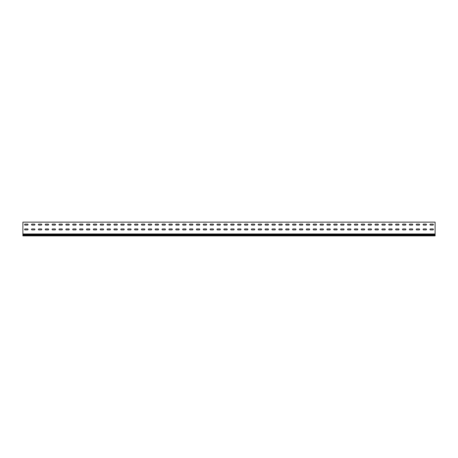 <?xml version="1.0" encoding="UTF-8"?>
<svg xmlns="http://www.w3.org/2000/svg" width="458" height="458" viewBox="0 0 458 458"><rect width="100%" height="100%" fill="white"/><g stroke="black" fill="none" stroke-linecap="round" stroke-linejoin="round"><path stroke-width="0.69" d="M25.098 228.931A0.481 0.481 0 0 0 24.617 229.412A0.481 0.481 0 0 0 25.098 229.893L27.572 229.893A0.481 0.481 0 0 0 28.053 229.412A0.481 0.481 0 0 0 27.572 228.931L25.098 228.931A0.481 0.481 0 0 0 24.617 229.412A0.481 0.481 0 0 0 25.098 229.893M31.968 228.931A0.481 0.481 0 0 0 31.488 229.412A0.481 0.481 0 0 0 31.968 229.893L34.442 229.893A0.481 0.481 0 0 0 34.922 229.412A0.481 0.481 0 0 0 34.442 228.931L31.968 228.931A0.481 0.481 0 0 0 31.488 229.412A0.481 0.481 0 0 0 31.968 229.893M38.838 228.931A0.481 0.481 0 0 0 38.358 229.412A0.481 0.481 0 0 0 38.838 229.893L41.312 229.893A0.481 0.481 0 0 0 41.793 229.412A0.481 0.481 0 0 0 41.312 228.931L38.838 228.931A0.481 0.481 0 0 0 38.358 229.412A0.481 0.481 0 0 0 38.838 229.893M45.708 228.931A0.481 0.481 0 0 0 45.227 229.412A0.481 0.481 0 0 0 45.708 229.893L48.182 229.893A0.481 0.481 0 0 0 48.663 229.412A0.481 0.481 0 0 0 48.182 228.931L45.708 228.931A0.481 0.481 0 0 0 45.227 229.412A0.481 0.481 0 0 0 45.708 229.893M52.578 228.931A0.481 0.481 0 0 0 52.098 229.412A0.481 0.481 0 0 0 52.578 229.893L55.052 229.893A0.481 0.481 0 0 0 55.532 229.412A0.481 0.481 0 0 0 55.052 228.931L52.578 228.931A0.481 0.481 0 0 0 52.098 229.412A0.481 0.481 0 0 0 52.578 229.893M59.448 228.931A0.481 0.481 0 0 0 58.968 229.412A0.481 0.481 0 0 0 59.448 229.893L61.922 229.893A0.481 0.481 0 0 0 62.403 229.412A0.481 0.481 0 0 0 61.922 228.931L59.448 228.931A0.481 0.481 0 0 0 58.968 229.412A0.481 0.481 0 0 0 59.448 229.893M66.318 228.931A0.481 0.481 0 0 0 65.838 229.412A0.481 0.481 0 0 0 66.318 229.893L68.792 229.893A0.481 0.481 0 0 0 69.273 229.412A0.481 0.481 0 0 0 68.792 228.931L66.318 228.931A0.481 0.481 0 0 0 65.838 229.412A0.481 0.481 0 0 0 66.318 229.893M73.188 228.931A0.481 0.481 0 0 0 72.707 229.412A0.481 0.481 0 0 0 73.188 229.893L75.662 229.893A0.481 0.481 0 0 0 76.142 229.412A0.481 0.481 0 0 0 75.662 228.931L73.188 228.931A0.481 0.481 0 0 0 72.707 229.412A0.481 0.481 0 0 0 73.188 229.893M80.058 228.931A0.481 0.481 0 0 0 79.578 229.412A0.481 0.481 0 0 0 80.058 229.893L82.532 229.893A0.481 0.481 0 0 0 83.013 229.412A0.481 0.481 0 0 0 82.532 228.931L80.058 228.931A0.481 0.481 0 0 0 79.578 229.412A0.481 0.481 0 0 0 80.058 229.893M86.928 228.931A0.481 0.481 0 0 0 86.448 229.412A0.481 0.481 0 0 0 86.928 229.893L89.402 229.893A0.481 0.481 0 0 0 89.883 229.412A0.481 0.481 0 0 0 89.402 228.931L86.928 228.931A0.481 0.481 0 0 0 86.448 229.412A0.481 0.481 0 0 0 86.928 229.893M93.798 228.931A0.481 0.481 0 0 0 93.317 229.412A0.481 0.481 0 0 0 93.798 229.893L96.272 229.893A0.481 0.481 0 0 0 96.752 229.412A0.481 0.481 0 0 0 96.272 228.931L93.798 228.931A0.481 0.481 0 0 0 93.317 229.412A0.481 0.481 0 0 0 93.798 229.893M100.668 228.931A0.481 0.481 0 0 0 100.188 229.412A0.481 0.481 0 0 0 100.668 229.893L103.142 229.893A0.481 0.481 0 0 0 103.623 229.412A0.481 0.481 0 0 0 103.142 228.931L100.668 228.931A0.481 0.481 0 0 0 100.188 229.412A0.481 0.481 0 0 0 100.668 229.893M107.538 228.931A0.481 0.481 0 0 0 107.058 229.412A0.481 0.481 0 0 0 107.538 229.893L110.012 229.893A0.481 0.481 0 0 0 110.493 229.412A0.481 0.481 0 0 0 110.012 228.931L107.538 228.931A0.481 0.481 0 0 0 107.058 229.412A0.481 0.481 0 0 0 107.538 229.893M114.408 228.931A0.481 0.481 0 0 0 113.927 229.412A0.481 0.481 0 0 0 114.408 229.893L116.882 229.893A0.481 0.481 0 0 0 117.362 229.412A0.481 0.481 0 0 0 116.882 228.931L114.408 228.931A0.481 0.481 0 0 0 113.927 229.412A0.481 0.481 0 0 0 114.408 229.893M121.278 228.931A0.481 0.481 0 0 0 120.797 229.412A0.481 0.481 0 0 0 121.278 229.893L123.752 229.893A0.481 0.481 0 0 0 124.233 229.412A0.481 0.481 0 0 0 123.752 228.931L121.278 228.931A0.481 0.481 0 0 0 120.797 229.412A0.481 0.481 0 0 0 121.278 229.893M128.148 228.931A0.481 0.481 0 0 0 127.668 229.412A0.481 0.481 0 0 0 128.148 229.893L130.622 229.893A0.481 0.481 0 0 0 131.102 229.412A0.481 0.481 0 0 0 130.622 228.931L128.148 228.931A0.481 0.481 0 0 0 127.668 229.412A0.481 0.481 0 0 0 128.148 229.893M135.018 228.931A0.481 0.481 0 0 0 134.537 229.412A0.481 0.481 0 0 0 135.018 229.893L137.492 229.893A0.481 0.481 0 0 0 137.972 229.412A0.481 0.481 0 0 0 137.492 228.931L135.018 228.931A0.481 0.481 0 0 0 134.537 229.412A0.481 0.481 0 0 0 135.018 229.893M141.888 228.931A0.481 0.481 0 0 0 141.407 229.412A0.481 0.481 0 0 0 141.888 229.893L144.362 229.893A0.481 0.481 0 0 0 144.843 229.412A0.481 0.481 0 0 0 144.362 228.931L141.888 228.931A0.481 0.481 0 0 0 141.407 229.412A0.481 0.481 0 0 0 141.888 229.893M148.758 228.931A0.481 0.481 0 0 0 148.278 229.412A0.481 0.481 0 0 0 148.758 229.893L151.232 229.893A0.481 0.481 0 0 0 151.713 229.412A0.481 0.481 0 0 0 151.232 228.931L148.758 228.931A0.481 0.481 0 0 0 148.278 229.412A0.481 0.481 0 0 0 148.758 229.893M155.628 228.931A0.481 0.481 0 0 0 155.148 229.412A0.481 0.481 0 0 0 155.628 229.893L158.102 229.893A0.481 0.481 0 0 0 158.583 229.412A0.481 0.481 0 0 0 158.102 228.931L155.628 228.931A0.481 0.481 0 0 0 155.148 229.412A0.481 0.481 0 0 0 155.628 229.893M162.498 228.931A0.481 0.481 0 0 0 162.018 229.412A0.481 0.481 0 0 0 162.498 229.893L164.972 229.893A0.481 0.481 0 0 0 165.453 229.412A0.481 0.481 0 0 0 164.972 228.931L162.498 228.931A0.481 0.481 0 0 0 162.018 229.412A0.481 0.481 0 0 0 162.498 229.893M169.368 228.931A0.481 0.481 0 0 0 168.887 229.412A0.481 0.481 0 0 0 169.368 229.893L171.842 229.893A0.481 0.481 0 0 0 172.322 229.412A0.481 0.481 0 0 0 171.842 228.931L169.368 228.931A0.481 0.481 0 0 0 168.887 229.412A0.481 0.481 0 0 0 169.368 229.893M176.238 228.931A0.481 0.481 0 0 0 175.757 229.412A0.481 0.481 0 0 0 176.238 229.893L178.712 229.893A0.481 0.481 0 0 0 179.192 229.412A0.481 0.481 0 0 0 178.712 228.931L176.238 228.931A0.481 0.481 0 0 0 175.757 229.412A0.481 0.481 0 0 0 176.238 229.893M183.108 228.931A0.481 0.481 0 0 0 182.627 229.412A0.481 0.481 0 0 0 183.108 229.893L185.582 229.893A0.481 0.481 0 0 0 186.062 229.412A0.481 0.481 0 0 0 185.582 228.931L183.108 228.931A0.481 0.481 0 0 0 182.627 229.412A0.481 0.481 0 0 0 183.108 229.893M189.978 228.931A0.481 0.481 0 0 0 189.498 229.412A0.481 0.481 0 0 0 189.978 229.893L192.452 229.893A0.481 0.481 0 0 0 192.933 229.412A0.481 0.481 0 0 0 192.452 228.931L189.978 228.931A0.481 0.481 0 0 0 189.498 229.412A0.481 0.481 0 0 0 189.978 229.893M196.848 228.931A0.481 0.481 0 0 0 196.368 229.412A0.481 0.481 0 0 0 196.848 229.893L199.322 229.893A0.481 0.481 0 0 0 199.803 229.412A0.481 0.481 0 0 0 199.322 228.931L196.848 228.931A0.481 0.481 0 0 0 196.368 229.412A0.481 0.481 0 0 0 196.848 229.893M203.718 228.931A0.481 0.481 0 0 0 203.238 229.412A0.481 0.481 0 0 0 203.718 229.893L206.192 229.893A0.481 0.481 0 0 0 206.673 229.412A0.481 0.481 0 0 0 206.192 228.931L203.718 228.931A0.481 0.481 0 0 0 203.238 229.412A0.481 0.481 0 0 0 203.718 229.893M210.588 228.931A0.481 0.481 0 0 0 210.108 229.412A0.481 0.481 0 0 0 210.588 229.893L213.062 229.893A0.481 0.481 0 0 0 213.542 229.412A0.481 0.481 0 0 0 213.062 228.931L210.588 228.931A0.481 0.481 0 0 0 210.108 229.412A0.481 0.481 0 0 0 210.588 229.893M217.458 228.931A0.481 0.481 0 0 0 216.977 229.412A0.481 0.481 0 0 0 217.458 229.893L219.932 229.893A0.481 0.481 0 0 0 220.412 229.412A0.481 0.481 0 0 0 219.932 228.931L217.458 228.931A0.481 0.481 0 0 0 216.977 229.412A0.481 0.481 0 0 0 217.458 229.893M224.328 228.931A0.481 0.481 0 0 0 223.847 229.412A0.481 0.481 0 0 0 224.328 229.893L226.802 229.893A0.481 0.481 0 0 0 227.282 229.412A0.481 0.481 0 0 0 226.802 228.931L224.328 228.931A0.481 0.481 0 0 0 223.847 229.412A0.481 0.481 0 0 0 224.328 229.893M231.198 228.931A0.481 0.481 0 0 0 230.718 229.412A0.481 0.481 0 0 0 231.198 229.893L233.672 229.893A0.481 0.481 0 0 0 234.153 229.412A0.481 0.481 0 0 0 233.672 228.931L231.198 228.931A0.481 0.481 0 0 0 230.718 229.412A0.481 0.481 0 0 0 231.198 229.893M238.068 228.931A0.481 0.481 0 0 0 237.588 229.412A0.481 0.481 0 0 0 238.068 229.893L240.542 229.893A0.481 0.481 0 0 0 241.023 229.412A0.481 0.481 0 0 0 240.542 228.931L238.068 228.931A0.481 0.481 0 0 0 237.588 229.412A0.481 0.481 0 0 0 238.068 229.893M244.938 228.931A0.481 0.481 0 0 0 244.458 229.412A0.481 0.481 0 0 0 244.938 229.893L247.412 229.893A0.481 0.481 0 0 0 247.893 229.412A0.481 0.481 0 0 0 247.412 228.931L244.938 228.931A0.481 0.481 0 0 0 244.458 229.412A0.481 0.481 0 0 0 244.938 229.893M251.808 228.931A0.481 0.481 0 0 0 251.328 229.412A0.481 0.481 0 0 0 251.808 229.893L254.282 229.893A0.481 0.481 0 0 0 254.763 229.412A0.481 0.481 0 0 0 254.282 228.931L251.808 228.931A0.481 0.481 0 0 0 251.328 229.412A0.481 0.481 0 0 0 251.808 229.893M258.678 228.931A0.481 0.481 0 0 0 258.197 229.412A0.481 0.481 0 0 0 258.678 229.893L261.152 229.893A0.481 0.481 0 0 0 261.632 229.412A0.481 0.481 0 0 0 261.152 228.931L258.678 228.931A0.481 0.481 0 0 0 258.197 229.412A0.481 0.481 0 0 0 258.678 229.893M265.548 228.931A0.481 0.481 0 0 0 265.067 229.412A0.481 0.481 0 0 0 265.548 229.893L268.022 229.893A0.481 0.481 0 0 0 268.502 229.412A0.481 0.481 0 0 0 268.022 228.931L265.548 228.931A0.481 0.481 0 0 0 265.067 229.412A0.481 0.481 0 0 0 265.548 229.893M272.418 228.931A0.481 0.481 0 0 0 271.938 229.412A0.481 0.481 0 0 0 272.418 229.893L274.892 229.893A0.481 0.481 0 0 0 275.373 229.412A0.481 0.481 0 0 0 274.892 228.931L272.418 228.931A0.481 0.481 0 0 0 271.938 229.412A0.481 0.481 0 0 0 272.418 229.893M279.288 228.931A0.481 0.481 0 0 0 278.808 229.412A0.481 0.481 0 0 0 279.288 229.893L281.762 229.893A0.481 0.481 0 0 0 282.243 229.412A0.481 0.481 0 0 0 281.762 228.931L279.288 228.931A0.481 0.481 0 0 0 278.808 229.412A0.481 0.481 0 0 0 279.288 229.893M286.158 228.931A0.481 0.481 0 0 0 285.678 229.412A0.481 0.481 0 0 0 286.158 229.893L288.632 229.893A0.481 0.481 0 0 0 289.113 229.412A0.481 0.481 0 0 0 288.632 228.931L286.158 228.931A0.481 0.481 0 0 0 285.678 229.412A0.481 0.481 0 0 0 286.158 229.893M293.028 228.931A0.481 0.481 0 0 0 292.548 229.412A0.481 0.481 0 0 0 293.028 229.893L295.502 229.893A0.481 0.481 0 0 0 295.983 229.412A0.481 0.481 0 0 0 295.502 228.931L293.028 228.931A0.481 0.481 0 0 0 292.548 229.412A0.481 0.481 0 0 0 293.028 229.893M299.898 228.931A0.481 0.481 0 0 0 299.418 229.412A0.481 0.481 0 0 0 299.898 229.893L302.372 229.893A0.481 0.481 0 0 0 302.853 229.412A0.481 0.481 0 0 0 302.372 228.931L299.898 228.931A0.481 0.481 0 0 0 299.418 229.412A0.481 0.481 0 0 0 299.898 229.893M306.768 228.931A0.481 0.481 0 0 0 306.288 229.412A0.481 0.481 0 0 0 306.768 229.893L309.242 229.893A0.481 0.481 0 0 0 309.723 229.412A0.481 0.481 0 0 0 309.242 228.931L306.768 228.931A0.481 0.481 0 0 0 306.288 229.412A0.481 0.481 0 0 0 306.768 229.893M313.638 228.931A0.481 0.481 0 0 0 313.158 229.412A0.481 0.481 0 0 0 313.638 229.893L316.112 229.893A0.481 0.481 0 0 0 316.593 229.412A0.481 0.481 0 0 0 316.112 228.931L313.638 228.931A0.481 0.481 0 0 0 313.158 229.412A0.481 0.481 0 0 0 313.638 229.893M320.508 228.931A0.481 0.481 0 0 0 320.028 229.412A0.481 0.481 0 0 0 320.508 229.893L322.982 229.893A0.481 0.481 0 0 0 323.462 229.412A0.481 0.481 0 0 0 322.982 228.931L320.508 228.931A0.481 0.481 0 0 0 320.028 229.412A0.481 0.481 0 0 0 320.508 229.893M327.378 228.931A0.481 0.481 0 0 0 326.897 229.412A0.481 0.481 0 0 0 327.378 229.893L329.852 229.893A0.481 0.481 0 0 0 330.332 229.412A0.481 0.481 0 0 0 329.852 228.931L327.378 228.931A0.481 0.481 0 0 0 326.897 229.412A0.481 0.481 0 0 0 327.378 229.893M334.248 228.931A0.481 0.481 0 0 0 333.767 229.412A0.481 0.481 0 0 0 334.248 229.893L336.722 229.893A0.481 0.481 0 0 0 337.202 229.412A0.481 0.481 0 0 0 336.722 228.931L334.248 228.931A0.481 0.481 0 0 0 333.767 229.412A0.481 0.481 0 0 0 334.248 229.893M341.118 228.931A0.481 0.481 0 0 0 340.637 229.412A0.481 0.481 0 0 0 341.118 229.893L343.592 229.893A0.481 0.481 0 0 0 344.072 229.412A0.481 0.481 0 0 0 343.592 228.931L341.118 228.931A0.481 0.481 0 0 0 340.637 229.412A0.481 0.481 0 0 0 341.118 229.893M347.988 228.931A0.481 0.481 0 0 0 347.507 229.412A0.481 0.481 0 0 0 347.988 229.893L350.462 229.893A0.481 0.481 0 0 0 350.942 229.412A0.481 0.481 0 0 0 350.462 228.931L347.988 228.931A0.481 0.481 0 0 0 347.507 229.412A0.481 0.481 0 0 0 347.988 229.893M354.858 228.931A0.481 0.481 0 0 0 354.377 229.412A0.481 0.481 0 0 0 354.858 229.893L357.332 229.893A0.481 0.481 0 0 0 357.812 229.412A0.481 0.481 0 0 0 357.332 228.931L354.858 228.931A0.481 0.481 0 0 0 354.377 229.412A0.481 0.481 0 0 0 354.858 229.893M361.728 228.931A0.481 0.481 0 0 0 361.248 229.412A0.481 0.481 0 0 0 361.728 229.893L364.202 229.893A0.481 0.481 0 0 0 364.683 229.412A0.481 0.481 0 0 0 364.202 228.931L361.728 228.931A0.481 0.481 0 0 0 361.248 229.412A0.481 0.481 0 0 0 361.728 229.893M368.598 228.931A0.481 0.481 0 0 0 368.118 229.412A0.481 0.481 0 0 0 368.598 229.893L371.072 229.893A0.481 0.481 0 0 0 371.553 229.412A0.481 0.481 0 0 0 371.072 228.931L368.598 228.931A0.481 0.481 0 0 0 368.118 229.412A0.481 0.481 0 0 0 368.598 229.893M416.688 228.931A0.481 0.481 0 0 0 416.207 229.412A0.481 0.481 0 0 0 416.688 229.893L419.162 229.893A0.481 0.481 0 0 0 419.642 229.412A0.481 0.481 0 0 0 419.162 228.931L416.688 228.931A0.481 0.481 0 0 0 416.207 229.412A0.481 0.481 0 0 0 416.688 229.893M409.818 228.931A0.481 0.481 0 0 0 409.338 229.412A0.481 0.481 0 0 0 409.818 229.893L412.292 229.893A0.481 0.481 0 0 0 412.772 229.412A0.481 0.481 0 0 0 412.292 228.931L409.818 228.931A0.481 0.481 0 0 0 409.338 229.412A0.481 0.481 0 0 0 409.818 229.893M402.948 228.931A0.481 0.481 0 0 0 402.468 229.412A0.481 0.481 0 0 0 402.948 229.893L405.422 229.893A0.481 0.481 0 0 0 405.903 229.412A0.481 0.481 0 0 0 405.422 228.931L402.948 228.931A0.481 0.481 0 0 0 402.468 229.412A0.481 0.481 0 0 0 402.948 229.893M396.078 228.931A0.481 0.481 0 0 0 395.598 229.412A0.481 0.481 0 0 0 396.078 229.893L398.552 229.893A0.481 0.481 0 0 0 399.033 229.412A0.481 0.481 0 0 0 398.552 228.931L396.078 228.931A0.481 0.481 0 0 0 395.598 229.412A0.481 0.481 0 0 0 396.078 229.893M389.208 228.931A0.481 0.481 0 0 0 388.728 229.412A0.481 0.481 0 0 0 389.208 229.893L391.682 229.893A0.481 0.481 0 0 0 392.163 229.412A0.481 0.481 0 0 0 391.682 228.931L389.208 228.931A0.481 0.481 0 0 0 388.728 229.412A0.481 0.481 0 0 0 389.208 229.893M430.428 228.931A0.481 0.481 0 0 0 429.947 229.412A0.481 0.481 0 0 0 430.428 229.893L432.902 229.893A0.481 0.481 0 0 0 433.382 229.412A0.481 0.481 0 0 0 432.902 228.931L430.428 228.931A0.481 0.481 0 0 0 429.947 229.412A0.481 0.481 0 0 0 430.428 229.893M382.338 228.931A0.481 0.481 0 0 0 381.858 229.412A0.481 0.481 0 0 0 382.338 229.893L384.812 229.893A0.481 0.481 0 0 0 385.293 229.412A0.481 0.481 0 0 0 384.812 228.931L382.338 228.931A0.481 0.481 0 0 0 381.858 229.412A0.481 0.481 0 0 0 382.338 229.893M375.468 228.931A0.481 0.481 0 0 0 374.988 229.412A0.481 0.481 0 0 0 375.468 229.893L377.942 229.893A0.481 0.481 0 0 0 378.423 229.412A0.481 0.481 0 0 0 377.942 228.931L375.468 228.931A0.481 0.481 0 0 0 374.988 229.412A0.481 0.481 0 0 0 375.468 229.893M423.558 228.931A0.481 0.481 0 0 0 423.077 229.412A0.481 0.481 0 0 0 423.558 229.893L426.032 229.893A0.481 0.481 0 0 0 426.512 229.412A0.481 0.481 0 0 0 426.032 228.931L423.558 228.931A0.481 0.481 0 0 0 423.077 229.412A0.481 0.481 0 0 0 423.558 229.893M25.098 224.122A0.481 0.481 0 0 0 24.617 224.603A0.481 0.481 0 0 0 25.098 225.084L27.572 225.084A0.481 0.481 0 0 0 28.053 224.603A0.481 0.481 0 0 0 27.572 224.122L25.098 224.122A0.481 0.481 0 0 0 24.617 224.603A0.481 0.481 0 0 0 25.098 225.084M31.968 224.122A0.481 0.481 0 0 0 31.488 224.603A0.481 0.481 0 0 0 31.968 225.084L34.442 225.084A0.481 0.481 0 0 0 34.922 224.603A0.481 0.481 0 0 0 34.442 224.122L31.968 224.122A0.481 0.481 0 0 0 31.488 224.603A0.481 0.481 0 0 0 31.968 225.084M38.838 224.122A0.481 0.481 0 0 0 38.358 224.603A0.481 0.481 0 0 0 38.838 225.084L41.312 225.084A0.481 0.481 0 0 0 41.793 224.603A0.481 0.481 0 0 0 41.312 224.122L38.838 224.122A0.481 0.481 0 0 0 38.358 224.603A0.481 0.481 0 0 0 38.838 225.084M45.708 224.122A0.481 0.481 0 0 0 45.227 224.603A0.481 0.481 0 0 0 45.708 225.084L48.182 225.084A0.481 0.481 0 0 0 48.663 224.603A0.481 0.481 0 0 0 48.182 224.122L45.708 224.122A0.481 0.481 0 0 0 45.227 224.603A0.481 0.481 0 0 0 45.708 225.084M52.578 224.122A0.481 0.481 0 0 0 52.098 224.603A0.481 0.481 0 0 0 52.578 225.084L55.052 225.084A0.481 0.481 0 0 0 55.532 224.603A0.481 0.481 0 0 0 55.052 224.122L52.578 224.122A0.481 0.481 0 0 0 52.098 224.603A0.481 0.481 0 0 0 52.578 225.084M59.448 224.122A0.481 0.481 0 0 0 58.968 224.603A0.481 0.481 0 0 0 59.448 225.084L61.922 225.084A0.481 0.481 0 0 0 62.403 224.603A0.481 0.481 0 0 0 61.922 224.122L59.448 224.122A0.481 0.481 0 0 0 58.968 224.603A0.481 0.481 0 0 0 59.448 225.084M66.318 224.122A0.481 0.481 0 0 0 65.838 224.603A0.481 0.481 0 0 0 66.318 225.084L68.792 225.084A0.481 0.481 0 0 0 69.273 224.603A0.481 0.481 0 0 0 68.792 224.122L66.318 224.122A0.481 0.481 0 0 0 65.838 224.603A0.481 0.481 0 0 0 66.318 225.084M73.188 224.122A0.481 0.481 0 0 0 72.707 224.603A0.481 0.481 0 0 0 73.188 225.084L75.662 225.084A0.481 0.481 0 0 0 76.142 224.603A0.481 0.481 0 0 0 75.662 224.122L73.188 224.122A0.481 0.481 0 0 0 72.707 224.603A0.481 0.481 0 0 0 73.188 225.084M80.058 224.122A0.481 0.481 0 0 0 79.578 224.603A0.481 0.481 0 0 0 80.058 225.084L82.532 225.084A0.481 0.481 0 0 0 83.013 224.603A0.481 0.481 0 0 0 82.532 224.122L80.058 224.122A0.481 0.481 0 0 0 79.578 224.603A0.481 0.481 0 0 0 80.058 225.084M86.928 224.122A0.481 0.481 0 0 0 86.448 224.603A0.481 0.481 0 0 0 86.928 225.084L89.402 225.084A0.481 0.481 0 0 0 89.883 224.603A0.481 0.481 0 0 0 89.402 224.122L86.928 224.122A0.481 0.481 0 0 0 86.448 224.603A0.481 0.481 0 0 0 86.928 225.084M93.798 224.122A0.481 0.481 0 0 0 93.317 224.603A0.481 0.481 0 0 0 93.798 225.084L96.272 225.084A0.481 0.481 0 0 0 96.752 224.603A0.481 0.481 0 0 0 96.272 224.122L93.798 224.122A0.481 0.481 0 0 0 93.317 224.603A0.481 0.481 0 0 0 93.798 225.084M100.668 224.122A0.481 0.481 0 0 0 100.188 224.603A0.481 0.481 0 0 0 100.668 225.084L103.142 225.084A0.481 0.481 0 0 0 103.623 224.603A0.481 0.481 0 0 0 103.142 224.122L100.668 224.122A0.481 0.481 0 0 0 100.188 224.603A0.481 0.481 0 0 0 100.668 225.084M107.538 224.122A0.481 0.481 0 0 0 107.058 224.603A0.481 0.481 0 0 0 107.538 225.084L110.012 225.084A0.481 0.481 0 0 0 110.493 224.603A0.481 0.481 0 0 0 110.012 224.122L107.538 224.122A0.481 0.481 0 0 0 107.058 224.603A0.481 0.481 0 0 0 107.538 225.084M114.408 224.122A0.481 0.481 0 0 0 113.927 224.603A0.481 0.481 0 0 0 114.408 225.084L116.882 225.084A0.481 0.481 0 0 0 117.362 224.603A0.481 0.481 0 0 0 116.882 224.122L114.408 224.122A0.481 0.481 0 0 0 113.927 224.603A0.481 0.481 0 0 0 114.408 225.084M121.278 224.122A0.481 0.481 0 0 0 120.797 224.603A0.481 0.481 0 0 0 121.278 225.084L123.752 225.084A0.481 0.481 0 0 0 124.233 224.603A0.481 0.481 0 0 0 123.752 224.122L121.278 224.122A0.481 0.481 0 0 0 120.797 224.603A0.481 0.481 0 0 0 121.278 225.084M128.148 224.122A0.481 0.481 0 0 0 127.668 224.603A0.481 0.481 0 0 0 128.148 225.084L130.622 225.084A0.481 0.481 0 0 0 131.102 224.603A0.481 0.481 0 0 0 130.622 224.122L128.148 224.122A0.481 0.481 0 0 0 127.668 224.603A0.481 0.481 0 0 0 128.148 225.084M135.018 224.122A0.481 0.481 0 0 0 134.537 224.603A0.481 0.481 0 0 0 135.018 225.084L137.492 225.084A0.481 0.481 0 0 0 137.972 224.603A0.481 0.481 0 0 0 137.492 224.122L135.018 224.122A0.481 0.481 0 0 0 134.537 224.603A0.481 0.481 0 0 0 135.018 225.084M141.888 224.122A0.481 0.481 0 0 0 141.407 224.603A0.481 0.481 0 0 0 141.888 225.084L144.362 225.084A0.481 0.481 0 0 0 144.843 224.603A0.481 0.481 0 0 0 144.362 224.122L141.888 224.122A0.481 0.481 0 0 0 141.407 224.603A0.481 0.481 0 0 0 141.888 225.084M148.758 224.122A0.481 0.481 0 0 0 148.278 224.603A0.481 0.481 0 0 0 148.758 225.084L151.232 225.084A0.481 0.481 0 0 0 151.713 224.603A0.481 0.481 0 0 0 151.232 224.122L148.758 224.122A0.481 0.481 0 0 0 148.278 224.603A0.481 0.481 0 0 0 148.758 225.084M155.628 224.122A0.481 0.481 0 0 0 155.148 224.603A0.481 0.481 0 0 0 155.628 225.084L158.102 225.084A0.481 0.481 0 0 0 158.583 224.603A0.481 0.481 0 0 0 158.102 224.122L155.628 224.122A0.481 0.481 0 0 0 155.148 224.603A0.481 0.481 0 0 0 155.628 225.084M162.498 224.122A0.481 0.481 0 0 0 162.018 224.603A0.481 0.481 0 0 0 162.498 225.084L164.972 225.084A0.481 0.481 0 0 0 165.453 224.603A0.481 0.481 0 0 0 164.972 224.122L162.498 224.122A0.481 0.481 0 0 0 162.018 224.603A0.481 0.481 0 0 0 162.498 225.084M169.368 224.122A0.481 0.481 0 0 0 168.887 224.603A0.481 0.481 0 0 0 169.368 225.084L171.842 225.084A0.481 0.481 0 0 0 172.322 224.603A0.481 0.481 0 0 0 171.842 224.122L169.368 224.122A0.481 0.481 0 0 0 168.887 224.603A0.481 0.481 0 0 0 169.368 225.084M176.238 224.122A0.481 0.481 0 0 0 175.757 224.603A0.481 0.481 0 0 0 176.238 225.084L178.712 225.084A0.481 0.481 0 0 0 179.192 224.603A0.481 0.481 0 0 0 178.712 224.122L176.238 224.122A0.481 0.481 0 0 0 175.757 224.603A0.481 0.481 0 0 0 176.238 225.084M183.108 224.122A0.481 0.481 0 0 0 182.627 224.603A0.481 0.481 0 0 0 183.108 225.084L185.582 225.084A0.481 0.481 0 0 0 186.062 224.603A0.481 0.481 0 0 0 185.582 224.122L183.108 224.122A0.481 0.481 0 0 0 182.627 224.603A0.481 0.481 0 0 0 183.108 225.084M189.978 224.122A0.481 0.481 0 0 0 189.498 224.603A0.481 0.481 0 0 0 189.978 225.084L192.452 225.084A0.481 0.481 0 0 0 192.933 224.603A0.481 0.481 0 0 0 192.452 224.122L189.978 224.122A0.481 0.481 0 0 0 189.498 224.603A0.481 0.481 0 0 0 189.978 225.084M196.848 224.122A0.481 0.481 0 0 0 196.368 224.603A0.481 0.481 0 0 0 196.848 225.084L199.322 225.084A0.481 0.481 0 0 0 199.803 224.603A0.481 0.481 0 0 0 199.322 224.122L196.848 224.122A0.481 0.481 0 0 0 196.368 224.603A0.481 0.481 0 0 0 196.848 225.084M203.718 224.122A0.481 0.481 0 0 0 203.238 224.603A0.481 0.481 0 0 0 203.718 225.084L206.192 225.084A0.481 0.481 0 0 0 206.673 224.603A0.481 0.481 0 0 0 206.192 224.122L203.718 224.122A0.481 0.481 0 0 0 203.238 224.603A0.481 0.481 0 0 0 203.718 225.084M210.588 224.122A0.481 0.481 0 0 0 210.108 224.603A0.481 0.481 0 0 0 210.588 225.084L213.062 225.084A0.481 0.481 0 0 0 213.542 224.603A0.481 0.481 0 0 0 213.062 224.122L210.588 224.122A0.481 0.481 0 0 0 210.108 224.603A0.481 0.481 0 0 0 210.588 225.084M217.458 224.122A0.481 0.481 0 0 0 216.977 224.603A0.481 0.481 0 0 0 217.458 225.084L219.932 225.084A0.481 0.481 0 0 0 220.412 224.603A0.481 0.481 0 0 0 219.932 224.122L217.458 224.122A0.481 0.481 0 0 0 216.977 224.603A0.481 0.481 0 0 0 217.458 225.084M224.328 224.122A0.481 0.481 0 0 0 223.847 224.603A0.481 0.481 0 0 0 224.328 225.084L226.802 225.084A0.481 0.481 0 0 0 227.282 224.603A0.481 0.481 0 0 0 226.802 224.122L224.328 224.122A0.481 0.481 0 0 0 223.847 224.603A0.481 0.481 0 0 0 224.328 225.084M231.198 224.122A0.481 0.481 0 0 0 230.718 224.603A0.481 0.481 0 0 0 231.198 225.084L233.672 225.084A0.481 0.481 0 0 0 234.153 224.603A0.481 0.481 0 0 0 233.672 224.122L231.198 224.122A0.481 0.481 0 0 0 230.718 224.603A0.481 0.481 0 0 0 231.198 225.084M238.068 224.122A0.481 0.481 0 0 0 237.588 224.603A0.481 0.481 0 0 0 238.068 225.084L240.542 225.084A0.481 0.481 0 0 0 241.023 224.603A0.481 0.481 0 0 0 240.542 224.122L238.068 224.122A0.481 0.481 0 0 0 237.588 224.603A0.481 0.481 0 0 0 238.068 225.084M244.938 224.122A0.481 0.481 0 0 0 244.458 224.603A0.481 0.481 0 0 0 244.938 225.084L247.412 225.084A0.481 0.481 0 0 0 247.893 224.603A0.481 0.481 0 0 0 247.412 224.122L244.938 224.122A0.481 0.481 0 0 0 244.458 224.603A0.481 0.481 0 0 0 244.938 225.084M251.808 224.122A0.481 0.481 0 0 0 251.328 224.603A0.481 0.481 0 0 0 251.808 225.084L254.282 225.084A0.481 0.481 0 0 0 254.763 224.603A0.481 0.481 0 0 0 254.282 224.122L251.808 224.122A0.481 0.481 0 0 0 251.328 224.603A0.481 0.481 0 0 0 251.808 225.084M258.678 224.122A0.481 0.481 0 0 0 258.197 224.603A0.481 0.481 0 0 0 258.678 225.084L261.152 225.084A0.481 0.481 0 0 0 261.632 224.603A0.481 0.481 0 0 0 261.152 224.122L258.678 224.122A0.481 0.481 0 0 0 258.197 224.603A0.481 0.481 0 0 0 258.678 225.084M265.548 224.122A0.481 0.481 0 0 0 265.067 224.603A0.481 0.481 0 0 0 265.548 225.084L268.022 225.084A0.481 0.481 0 0 0 268.502 224.603A0.481 0.481 0 0 0 268.022 224.122L265.548 224.122A0.481 0.481 0 0 0 265.067 224.603A0.481 0.481 0 0 0 265.548 225.084M272.418 224.122A0.481 0.481 0 0 0 271.938 224.603A0.481 0.481 0 0 0 272.418 225.084L274.892 225.084A0.481 0.481 0 0 0 275.373 224.603A0.481 0.481 0 0 0 274.892 224.122L272.418 224.122A0.481 0.481 0 0 0 271.938 224.603A0.481 0.481 0 0 0 272.418 225.084M279.288 224.122A0.481 0.481 0 0 0 278.808 224.603A0.481 0.481 0 0 0 279.288 225.084L281.762 225.084A0.481 0.481 0 0 0 282.243 224.603A0.481 0.481 0 0 0 281.762 224.122L279.288 224.122A0.481 0.481 0 0 0 278.808 224.603A0.481 0.481 0 0 0 279.288 225.084M286.158 224.122A0.481 0.481 0 0 0 285.678 224.603A0.481 0.481 0 0 0 286.158 225.084L288.632 225.084A0.481 0.481 0 0 0 289.113 224.603A0.481 0.481 0 0 0 288.632 224.122L286.158 224.122A0.481 0.481 0 0 0 285.678 224.603A0.481 0.481 0 0 0 286.158 225.084M293.028 224.122A0.481 0.481 0 0 0 292.548 224.603A0.481 0.481 0 0 0 293.028 225.084L295.502 225.084A0.481 0.481 0 0 0 295.983 224.603A0.481 0.481 0 0 0 295.502 224.122L293.028 224.122A0.481 0.481 0 0 0 292.548 224.603A0.481 0.481 0 0 0 293.028 225.084M299.898 224.122A0.481 0.481 0 0 0 299.418 224.603A0.481 0.481 0 0 0 299.898 225.084L302.372 225.084A0.481 0.481 0 0 0 302.853 224.603A0.481 0.481 0 0 0 302.372 224.122L299.898 224.122A0.481 0.481 0 0 0 299.418 224.603A0.481 0.481 0 0 0 299.898 225.084M306.768 224.122A0.481 0.481 0 0 0 306.288 224.603A0.481 0.481 0 0 0 306.768 225.084L309.242 225.084A0.481 0.481 0 0 0 309.723 224.603A0.481 0.481 0 0 0 309.242 224.122L306.768 224.122A0.481 0.481 0 0 0 306.288 224.603A0.481 0.481 0 0 0 306.768 225.084M313.638 224.122A0.481 0.481 0 0 0 313.158 224.603A0.481 0.481 0 0 0 313.638 225.084L316.112 225.084A0.481 0.481 0 0 0 316.593 224.603A0.481 0.481 0 0 0 316.112 224.122L313.638 224.122A0.481 0.481 0 0 0 313.158 224.603A0.481 0.481 0 0 0 313.638 225.084M320.508 224.122A0.481 0.481 0 0 0 320.028 224.603A0.481 0.481 0 0 0 320.508 225.084L322.982 225.084A0.481 0.481 0 0 0 323.462 224.603A0.481 0.481 0 0 0 322.982 224.122L320.508 224.122A0.481 0.481 0 0 0 320.028 224.603A0.481 0.481 0 0 0 320.508 225.084M327.378 224.122A0.481 0.481 0 0 0 326.897 224.603A0.481 0.481 0 0 0 327.378 225.084L329.852 225.084A0.481 0.481 0 0 0 330.332 224.603A0.481 0.481 0 0 0 329.852 224.122L327.378 224.122A0.481 0.481 0 0 0 326.897 224.603A0.481 0.481 0 0 0 327.378 225.084M334.248 224.122A0.481 0.481 0 0 0 333.767 224.603A0.481 0.481 0 0 0 334.248 225.084L336.722 225.084A0.481 0.481 0 0 0 337.202 224.603A0.481 0.481 0 0 0 336.722 224.122L334.248 224.122A0.481 0.481 0 0 0 333.767 224.603A0.481 0.481 0 0 0 334.248 225.084M341.118 224.122A0.481 0.481 0 0 0 340.637 224.603A0.481 0.481 0 0 0 341.118 225.084L343.592 225.084A0.481 0.481 0 0 0 344.072 224.603A0.481 0.481 0 0 0 343.592 224.122L341.118 224.122A0.481 0.481 0 0 0 340.637 224.603A0.481 0.481 0 0 0 341.118 225.084M347.988 224.122A0.481 0.481 0 0 0 347.507 224.603A0.481 0.481 0 0 0 347.988 225.084L350.462 225.084A0.481 0.481 0 0 0 350.942 224.603A0.481 0.481 0 0 0 350.462 224.122L347.988 224.122A0.481 0.481 0 0 0 347.507 224.603A0.481 0.481 0 0 0 347.988 225.084M354.858 224.122A0.481 0.481 0 0 0 354.377 224.603A0.481 0.481 0 0 0 354.858 225.084L357.332 225.084A0.481 0.481 0 0 0 357.812 224.603A0.481 0.481 0 0 0 357.332 224.122L354.858 224.122A0.481 0.481 0 0 0 354.377 224.603A0.481 0.481 0 0 0 354.858 225.084M361.728 224.122A0.481 0.481 0 0 0 361.248 224.603A0.481 0.481 0 0 0 361.728 225.084L364.202 225.084A0.481 0.481 0 0 0 364.683 224.603A0.481 0.481 0 0 0 364.202 224.122L361.728 224.122A0.481 0.481 0 0 0 361.248 224.603A0.481 0.481 0 0 0 361.728 225.084M368.598 224.122A0.481 0.481 0 0 0 368.118 224.603A0.481 0.481 0 0 0 368.598 225.084L371.072 225.084A0.481 0.481 0 0 0 371.553 224.603A0.481 0.481 0 0 0 371.072 224.122L368.598 224.122A0.481 0.481 0 0 0 368.118 224.603A0.481 0.481 0 0 0 368.598 225.084M416.688 224.122A0.481 0.481 0 0 0 416.207 224.603A0.481 0.481 0 0 0 416.688 225.084L419.162 225.084A0.481 0.481 0 0 0 419.642 224.603A0.481 0.481 0 0 0 419.162 224.122L416.688 224.122A0.481 0.481 0 0 0 416.207 224.603A0.481 0.481 0 0 0 416.688 225.084M409.818 224.122A0.481 0.481 0 0 0 409.338 224.603A0.481 0.481 0 0 0 409.818 225.084L412.292 225.084A0.481 0.481 0 0 0 412.772 224.603A0.481 0.481 0 0 0 412.292 224.122L409.818 224.122A0.481 0.481 0 0 0 409.338 224.603A0.481 0.481 0 0 0 409.818 225.084M402.948 224.122A0.481 0.481 0 0 0 402.468 224.603A0.481 0.481 0 0 0 402.948 225.084L405.422 225.084A0.481 0.481 0 0 0 405.903 224.603A0.481 0.481 0 0 0 405.422 224.122L402.948 224.122A0.481 0.481 0 0 0 402.468 224.603A0.481 0.481 0 0 0 402.948 225.084M396.078 224.122A0.481 0.481 0 0 0 395.598 224.603A0.481 0.481 0 0 0 396.078 225.084L398.552 225.084A0.481 0.481 0 0 0 399.033 224.603A0.481 0.481 0 0 0 398.552 224.122L396.078 224.122A0.481 0.481 0 0 0 395.598 224.603A0.481 0.481 0 0 0 396.078 225.084M389.208 224.122A0.481 0.481 0 0 0 388.728 224.603A0.481 0.481 0 0 0 389.208 225.084L391.682 225.084A0.481 0.481 0 0 0 392.163 224.603A0.481 0.481 0 0 0 391.682 224.122L389.208 224.122A0.481 0.481 0 0 0 388.728 224.603A0.481 0.481 0 0 0 389.208 225.084M430.428 224.122A0.481 0.481 0 0 0 429.947 224.603A0.481 0.481 0 0 0 430.428 225.084L432.902 225.084A0.481 0.481 0 0 0 433.382 224.603A0.481 0.481 0 0 0 432.902 224.122L430.428 224.122A0.481 0.481 0 0 0 429.947 224.603A0.481 0.481 0 0 0 430.428 225.084M382.338 224.122A0.481 0.481 0 0 0 381.858 224.603A0.481 0.481 0 0 0 382.338 225.084L384.812 225.084A0.481 0.481 0 0 0 385.293 224.603A0.481 0.481 0 0 0 384.812 224.122L382.338 224.122A0.481 0.481 0 0 0 381.858 224.603A0.481 0.481 0 0 0 382.338 225.084M375.468 224.122A0.481 0.481 0 0 0 374.988 224.603A0.481 0.481 0 0 0 375.468 225.084L377.942 225.084A0.481 0.481 0 0 0 378.423 224.603A0.481 0.481 0 0 0 377.942 224.122L375.468 224.122A0.481 0.481 0 0 0 374.988 224.603A0.481 0.481 0 0 0 375.468 225.084M423.558 224.122A0.481 0.481 0 0 0 423.077 224.603A0.481 0.481 0 0 0 423.558 225.084L426.032 225.084A0.481 0.481 0 0 0 426.512 224.603A0.481 0.481 0 0 0 426.032 224.122L423.558 224.122A0.481 0.481 0 0 0 423.077 224.603A0.481 0.481 0 0 0 423.558 225.084M435.1 233.969L435.1 222.13L22.9 222.13L22.9 233.969L435.1 233.969L435.1 234.525L22.9 234.525L22.9 235.87L435.1 235.87L435.1 234.525M27.572 229.893A0.481 0.481 0 0 0 28.053 229.412A0.481 0.481 0 0 0 27.572 228.931M34.442 229.893A0.481 0.481 0 0 0 34.922 229.412A0.481 0.481 0 0 0 34.442 228.931M41.312 229.893A0.481 0.481 0 0 0 41.793 229.412A0.481 0.481 0 0 0 41.312 228.931M48.182 229.893A0.481 0.481 0 0 0 48.663 229.412A0.481 0.481 0 0 0 48.182 228.931M55.052 229.893A0.481 0.481 0 0 0 55.532 229.412A0.481 0.481 0 0 0 55.052 228.931M61.922 229.893A0.481 0.481 0 0 0 62.403 229.412A0.481 0.481 0 0 0 61.922 228.931M68.792 229.893A0.481 0.481 0 0 0 69.273 229.412A0.481 0.481 0 0 0 68.792 228.931M75.662 229.893A0.481 0.481 0 0 0 76.142 229.412A0.481 0.481 0 0 0 75.662 228.931M82.532 229.893A0.481 0.481 0 0 0 83.013 229.412A0.481 0.481 0 0 0 82.532 228.931M89.402 229.893A0.481 0.481 0 0 0 89.883 229.412A0.481 0.481 0 0 0 89.402 228.931M96.272 229.893A0.481 0.481 0 0 0 96.752 229.412A0.481 0.481 0 0 0 96.272 228.931M103.142 229.893A0.481 0.481 0 0 0 103.623 229.412A0.481 0.481 0 0 0 103.142 228.931M110.012 229.893A0.481 0.481 0 0 0 110.493 229.412A0.481 0.481 0 0 0 110.012 228.931M116.882 229.893A0.481 0.481 0 0 0 117.362 229.412A0.481 0.481 0 0 0 116.882 228.931M123.752 229.893A0.481 0.481 0 0 0 124.233 229.412A0.481 0.481 0 0 0 123.752 228.931M130.622 229.893A0.481 0.481 0 0 0 131.102 229.412A0.481 0.481 0 0 0 130.622 228.931M137.492 229.893A0.481 0.481 0 0 0 137.972 229.412A0.481 0.481 0 0 0 137.492 228.931M144.362 229.893A0.481 0.481 0 0 0 144.843 229.412A0.481 0.481 0 0 0 144.362 228.931M151.232 229.893A0.481 0.481 0 0 0 151.713 229.412A0.481 0.481 0 0 0 151.232 228.931M158.102 229.893A0.481 0.481 0 0 0 158.583 229.412A0.481 0.481 0 0 0 158.102 228.931M164.972 229.893A0.481 0.481 0 0 0 165.453 229.412A0.481 0.481 0 0 0 164.972 228.931M171.842 229.893A0.481 0.481 0 0 0 172.322 229.412A0.481 0.481 0 0 0 171.842 228.931M178.712 229.893A0.481 0.481 0 0 0 179.192 229.412A0.481 0.481 0 0 0 178.712 228.931M185.582 229.893A0.481 0.481 0 0 0 186.062 229.412A0.481 0.481 0 0 0 185.582 228.931M192.452 229.893A0.481 0.481 0 0 0 192.933 229.412A0.481 0.481 0 0 0 192.452 228.931M199.322 229.893A0.481 0.481 0 0 0 199.803 229.412A0.481 0.481 0 0 0 199.322 228.931M206.192 229.893A0.481 0.481 0 0 0 206.673 229.412A0.481 0.481 0 0 0 206.192 228.931M213.062 229.893A0.481 0.481 0 0 0 213.542 229.412A0.481 0.481 0 0 0 213.062 228.931M219.932 229.893A0.481 0.481 0 0 0 220.412 229.412A0.481 0.481 0 0 0 219.932 228.931M226.802 229.893A0.481 0.481 0 0 0 227.282 229.412A0.481 0.481 0 0 0 226.802 228.931M233.672 229.893A0.481 0.481 0 0 0 234.153 229.412A0.481 0.481 0 0 0 233.672 228.931M240.542 229.893A0.481 0.481 0 0 0 241.023 229.412A0.481 0.481 0 0 0 240.542 228.931M247.412 229.893A0.481 0.481 0 0 0 247.893 229.412A0.481 0.481 0 0 0 247.412 228.931M254.282 229.893A0.481 0.481 0 0 0 254.763 229.412A0.481 0.481 0 0 0 254.282 228.931M261.152 229.893A0.481 0.481 0 0 0 261.632 229.412A0.481 0.481 0 0 0 261.152 228.931M268.022 229.893A0.481 0.481 0 0 0 268.502 229.412A0.481 0.481 0 0 0 268.022 228.931M274.892 229.893A0.481 0.481 0 0 0 275.373 229.412A0.481 0.481 0 0 0 274.892 228.931M281.762 229.893A0.481 0.481 0 0 0 282.243 229.412A0.481 0.481 0 0 0 281.762 228.931M288.632 229.893A0.481 0.481 0 0 0 289.113 229.412A0.481 0.481 0 0 0 288.632 228.931M295.502 229.893A0.481 0.481 0 0 0 295.983 229.412A0.481 0.481 0 0 0 295.502 228.931M302.372 229.893A0.481 0.481 0 0 0 302.853 229.412A0.481 0.481 0 0 0 302.372 228.931M309.242 229.893A0.481 0.481 0 0 0 309.723 229.412A0.481 0.481 0 0 0 309.242 228.931M316.112 229.893A0.481 0.481 0 0 0 316.593 229.412A0.481 0.481 0 0 0 316.112 228.931M322.982 229.893A0.481 0.481 0 0 0 323.462 229.412A0.481 0.481 0 0 0 322.982 228.931M329.852 229.893A0.481 0.481 0 0 0 330.332 229.412A0.481 0.481 0 0 0 329.852 228.931M336.722 229.893A0.481 0.481 0 0 0 337.202 229.412A0.481 0.481 0 0 0 336.722 228.931M343.592 229.893A0.481 0.481 0 0 0 344.072 229.412A0.481 0.481 0 0 0 343.592 228.931M350.462 229.893A0.481 0.481 0 0 0 350.942 229.412A0.481 0.481 0 0 0 350.462 228.931M357.332 229.893A0.481 0.481 0 0 0 357.812 229.412A0.481 0.481 0 0 0 357.332 228.931M364.202 229.893A0.481 0.481 0 0 0 364.683 229.412A0.481 0.481 0 0 0 364.202 228.931M371.072 229.893A0.481 0.481 0 0 0 371.553 229.412A0.481 0.481 0 0 0 371.072 228.931M419.162 229.893A0.481 0.481 0 0 0 419.642 229.412A0.481 0.481 0 0 0 419.162 228.931M412.292 229.893A0.481 0.481 0 0 0 412.772 229.412A0.481 0.481 0 0 0 412.292 228.931M405.422 229.893A0.481 0.481 0 0 0 405.903 229.412A0.481 0.481 0 0 0 405.422 228.931M398.552 229.893A0.481 0.481 0 0 0 399.033 229.412A0.481 0.481 0 0 0 398.552 228.931M391.682 229.893A0.481 0.481 0 0 0 392.163 229.412A0.481 0.481 0 0 0 391.682 228.931M432.902 229.893A0.481 0.481 0 0 0 433.382 229.412A0.481 0.481 0 0 0 432.902 228.931M384.812 229.893A0.481 0.481 0 0 0 385.293 229.412A0.481 0.481 0 0 0 384.812 228.931M377.942 229.893A0.481 0.481 0 0 0 378.423 229.412A0.481 0.481 0 0 0 377.942 228.931M426.032 229.893A0.481 0.481 0 0 0 426.512 229.412A0.481 0.481 0 0 0 426.032 228.931M27.572 225.084A0.481 0.481 0 0 0 28.053 224.603A0.481 0.481 0 0 0 27.572 224.122M34.442 225.084A0.481 0.481 0 0 0 34.922 224.603A0.481 0.481 0 0 0 34.442 224.122M41.312 225.084A0.481 0.481 0 0 0 41.793 224.603A0.481 0.481 0 0 0 41.312 224.122M48.182 225.084A0.481 0.481 0 0 0 48.663 224.603A0.481 0.481 0 0 0 48.182 224.122M55.052 225.084A0.481 0.481 0 0 0 55.532 224.603A0.481 0.481 0 0 0 55.052 224.122M61.922 225.084A0.481 0.481 0 0 0 62.403 224.603A0.481 0.481 0 0 0 61.922 224.122M68.792 225.084A0.481 0.481 0 0 0 69.273 224.603A0.481 0.481 0 0 0 68.792 224.122M75.662 225.084A0.481 0.481 0 0 0 76.142 224.603A0.481 0.481 0 0 0 75.662 224.122M82.532 225.084A0.481 0.481 0 0 0 83.013 224.603A0.481 0.481 0 0 0 82.532 224.122M89.402 225.084A0.481 0.481 0 0 0 89.883 224.603A0.481 0.481 0 0 0 89.402 224.122M96.272 225.084A0.481 0.481 0 0 0 96.752 224.603A0.481 0.481 0 0 0 96.272 224.122M103.142 225.084A0.481 0.481 0 0 0 103.623 224.603A0.481 0.481 0 0 0 103.142 224.122M110.012 225.084A0.481 0.481 0 0 0 110.493 224.603A0.481 0.481 0 0 0 110.012 224.122M116.882 225.084A0.481 0.481 0 0 0 117.362 224.603A0.481 0.481 0 0 0 116.882 224.122M123.752 225.084A0.481 0.481 0 0 0 124.233 224.603A0.481 0.481 0 0 0 123.752 224.122M130.622 225.084A0.481 0.481 0 0 0 131.102 224.603A0.481 0.481 0 0 0 130.622 224.122M137.492 225.084A0.481 0.481 0 0 0 137.972 224.603A0.481 0.481 0 0 0 137.492 224.122M144.362 225.084A0.481 0.481 0 0 0 144.843 224.603A0.481 0.481 0 0 0 144.362 224.122M151.232 225.084A0.481 0.481 0 0 0 151.713 224.603A0.481 0.481 0 0 0 151.232 224.122M158.102 225.084A0.481 0.481 0 0 0 158.583 224.603A0.481 0.481 0 0 0 158.102 224.122M164.972 225.084A0.481 0.481 0 0 0 165.453 224.603A0.481 0.481 0 0 0 164.972 224.122M171.842 225.084A0.481 0.481 0 0 0 172.322 224.603A0.481 0.481 0 0 0 171.842 224.122M178.712 225.084A0.481 0.481 0 0 0 179.192 224.603A0.481 0.481 0 0 0 178.712 224.122M185.582 225.084A0.481 0.481 0 0 0 186.062 224.603A0.481 0.481 0 0 0 185.582 224.122M192.452 225.084A0.481 0.481 0 0 0 192.933 224.603A0.481 0.481 0 0 0 192.452 224.122M199.322 225.084A0.481 0.481 0 0 0 199.803 224.603A0.481 0.481 0 0 0 199.322 224.122M206.192 225.084A0.481 0.481 0 0 0 206.673 224.603A0.481 0.481 0 0 0 206.192 224.122M213.062 225.084A0.481 0.481 0 0 0 213.542 224.603A0.481 0.481 0 0 0 213.062 224.122M219.932 225.084A0.481 0.481 0 0 0 220.412 224.603A0.481 0.481 0 0 0 219.932 224.122M226.802 225.084A0.481 0.481 0 0 0 227.282 224.603A0.481 0.481 0 0 0 226.802 224.122M233.672 225.084A0.481 0.481 0 0 0 234.153 224.603A0.481 0.481 0 0 0 233.672 224.122M240.542 225.084A0.481 0.481 0 0 0 241.023 224.603A0.481 0.481 0 0 0 240.542 224.122M247.412 225.084A0.481 0.481 0 0 0 247.893 224.603A0.481 0.481 0 0 0 247.412 224.122M254.282 225.084A0.481 0.481 0 0 0 254.763 224.603A0.481 0.481 0 0 0 254.282 224.122M261.152 225.084A0.481 0.481 0 0 0 261.632 224.603A0.481 0.481 0 0 0 261.152 224.122M268.022 225.084A0.481 0.481 0 0 0 268.502 224.603A0.481 0.481 0 0 0 268.022 224.122M274.892 225.084A0.481 0.481 0 0 0 275.373 224.603A0.481 0.481 0 0 0 274.892 224.122M281.762 225.084A0.481 0.481 0 0 0 282.243 224.603A0.481 0.481 0 0 0 281.762 224.122M288.632 225.084A0.481 0.481 0 0 0 289.113 224.603A0.481 0.481 0 0 0 288.632 224.122M295.502 225.084A0.481 0.481 0 0 0 295.983 224.603A0.481 0.481 0 0 0 295.502 224.122M302.372 225.084A0.481 0.481 0 0 0 302.853 224.603A0.481 0.481 0 0 0 302.372 224.122M309.242 225.084A0.481 0.481 0 0 0 309.723 224.603A0.481 0.481 0 0 0 309.242 224.122M316.112 225.084A0.481 0.481 0 0 0 316.593 224.603A0.481 0.481 0 0 0 316.112 224.122M322.982 225.084A0.481 0.481 0 0 0 323.462 224.603A0.481 0.481 0 0 0 322.982 224.122M329.852 225.084A0.481 0.481 0 0 0 330.332 224.603A0.481 0.481 0 0 0 329.852 224.122M336.722 225.084A0.481 0.481 0 0 0 337.202 224.603A0.481 0.481 0 0 0 336.722 224.122M343.592 225.084A0.481 0.481 0 0 0 344.072 224.603A0.481 0.481 0 0 0 343.592 224.122M350.462 225.084A0.481 0.481 0 0 0 350.942 224.603A0.481 0.481 0 0 0 350.462 224.122M357.332 225.084A0.481 0.481 0 0 0 357.812 224.603A0.481 0.481 0 0 0 357.332 224.122M364.202 225.084A0.481 0.481 0 0 0 364.683 224.603A0.481 0.481 0 0 0 364.202 224.122M371.072 225.084A0.481 0.481 0 0 0 371.553 224.603A0.481 0.481 0 0 0 371.072 224.122M419.162 225.084A0.481 0.481 0 0 0 419.642 224.603A0.481 0.481 0 0 0 419.162 224.122M412.292 225.084A0.481 0.481 0 0 0 412.772 224.603A0.481 0.481 0 0 0 412.292 224.122M405.422 225.084A0.481 0.481 0 0 0 405.903 224.603A0.481 0.481 0 0 0 405.422 224.122M398.552 225.084A0.481 0.481 0 0 0 399.033 224.603A0.481 0.481 0 0 0 398.552 224.122M391.682 225.084A0.481 0.481 0 0 0 392.163 224.603A0.481 0.481 0 0 0 391.682 224.122M432.902 225.084A0.481 0.481 0 0 0 433.382 224.603A0.481 0.481 0 0 0 432.902 224.122M384.812 225.084A0.481 0.481 0 0 0 385.293 224.603A0.481 0.481 0 0 0 384.812 224.122M377.942 225.084A0.481 0.481 0 0 0 378.423 224.603A0.481 0.481 0 0 0 377.942 224.122M426.032 225.084A0.481 0.481 0 0 0 426.512 224.603A0.481 0.481 0 0 0 426.032 224.122M435.1 235.223L22.9 235.223M22.9 233.969L22.9 234.525"/></g></svg>
